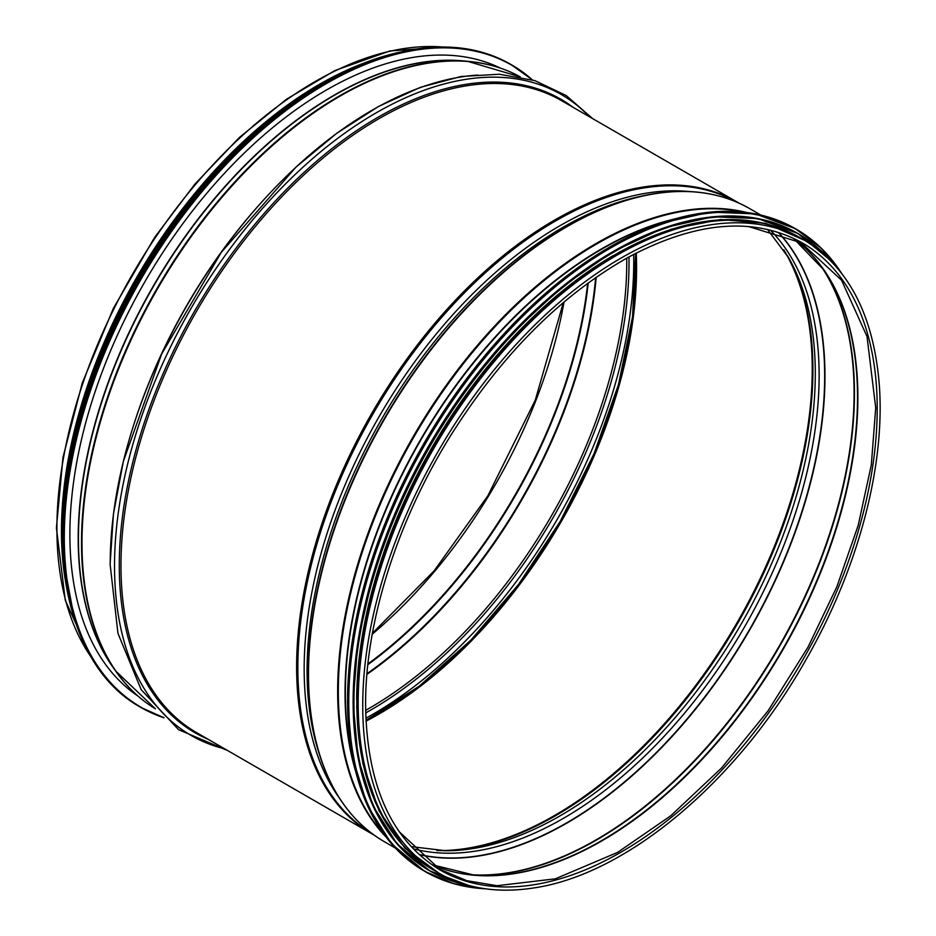 <?xml version="1.0" encoding="UTF-8"?>
<svg xmlns="http://www.w3.org/2000/svg" width="936" height="936" viewBox="0 0 936 936"><rect width="100%" height="100%" fill="white"/><g stroke="black" fill="none" stroke-linecap="round" stroke-linejoin="round"><path stroke-width="1.4" d="M61.928 537.018A364.303 210.331 -60 0 1 61.87 530.969A364.303 210.331 -60 0 1 324.745 81.795M64.993 578.272A364.888 210.67 -60 0 1 61.46 531.203A364.888 210.67 -60 0 1 361.998 63.835M438.422 872.914L433.871 870.293A365.473 211.009 -60 0 1 358.184 702.983A365.473 211.009 -60 0 1 517.713 335.193A365.473 211.009 -60 0 1 799.332 237.276L803.895 239.909C847.618 266.28 872.644 313.291 878.974 380.952C886.31 463.063 858.827 567.871 805.943 659.786C737.369 781.618 626.324 874.786 533.391 887.995C497.402 893.529 465.742 888.498 438.422 872.914A365.473 211.009 -60 0 1 362.735 705.615A365.473 211.009 -60 0 1 522.265 337.814A365.473 211.009 -60 0 1 803.895 239.909M543.863 302.34A364.303 210.331 120 0 0 362.478 616.508M612.928 255.75A364.303 210.331 120 0 0 356.663 699.613M602.257 264.127A364.303 210.331 120 0 0 358.582 686.182M137.767 695.904A362.805 209.465 -60 0 1 91.459 402.971A362.805 209.465 -60 0 1 326.418 90.02A362.805 209.465 -60 0 1 500.257 68.035M114.683 669.626A362.103 209.056 -60 0 1 78.203 538.598A362.103 209.056 -60 0 1 208.084 206.341A362.103 209.056 -60 0 1 465.964 61.179M135.603 693.915A364.748 210.588 -60 0 1 115.561 670.89L112.238 666.116A362.173 209.102 -60 0 1 78.437 538.785A362.173 209.102 -60 0 1 461.694 60.828L467.485 61.308A364.748 210.588 -60 0 1 497.461 67.158M81.514 542.658A364.748 210.588 -60 0 1 467.485 61.308L520.287 76.869A364.888 210.67 -60 0 0 239.862 177.325A364.888 210.67 -60 0 0 81.982 543.044A364.888 210.67 -60 0 0 155.423 708.833L115.561 670.89A364.748 210.588 -60 0 1 81.514 542.658M136.012 417.819A364.888 210.67 -60 0 1 258.488 205.651M110.226 563.589A370.071 213.665 -60 0 1 477.922 75.044M224.628 748.812A370.071 213.665 -60 0 1 114.531 566.069A370.071 213.665 -60 0 1 296.654 173.055A370.071 213.665 -60 0 1 589.516 116.813M208.213 739.335A365.777 211.185 -60 0 1 119.27 565.297A365.777 211.185 -60 0 1 287.329 188.534A365.777 211.185 -60 0 1 573.101 107.336M120.966 565.555A364.888 210.67 -60 0 1 280.25 198.35A364.888 210.67 -60 0 1 561.424 100.585L737.077 202A364.888 210.67 -60 0 0 455.89 299.754A364.888 210.67 -60 0 0 296.618 666.97A364.888 210.67 -60 0 0 372.189 834.011L196.537 732.595A364.888 210.67 -60 0 1 120.966 565.555M371.791 833.403A364.584 210.495 -60 0 1 297.847 667.427A364.584 210.495 -60 0 1 455.961 301.614A364.584 210.495 -60 0 1 736.351 201.954M339.253 797.881A361.799 208.892 -60 0 1 304.165 668.807A361.799 208.892 -60 0 1 432.783 338.247A361.799 208.892 -60 0 1 689.317 191.552M349.385 811.769A365.274 210.892 -60 0 1 319.691 755.282L318.462 751.386A362.162 209.091 -60 0 1 307.078 670.773A362.162 209.091 -60 0 1 638.668 196.771L642.646 195.893A365.274 210.892 -60 0 1 706.411 193.378M308.201 673.978A365.274 210.892 -60 0 1 642.646 195.893C683.502 187.036 719.187 191.272 749.678 208.611A365.473 211.009 -60 0 0 468.047 306.517A365.473 211.009 -60 0 0 308.517 674.318A365.473 211.009 -60 0 0 384.216 841.616C353.96 823.879 332.444 795.097 319.691 755.282L319.691 755.282A365.274 210.892 -60 0 1 308.201 673.978M386.053 837.053A365.473 211.009 -60 0 1 337.662 691.131A365.473 211.009 -60 0 1 478.027 344.647A365.473 211.009 -60 0 1 746.647 212.484M384.31 834.725A365.321 210.916 -60 0 1 338.329 691.412A365.321 210.916 -60 0 1 476.798 347.233A365.321 210.916 -60 0 1 743.746 212.133M355.458 770.737A362.758 209.442 -60 0 1 345.033 693.178A362.758 209.442 -60 0 1 673.92 219.141M353.925 764.209A362.688 209.395 -60 0 1 345.372 693.319A362.688 209.395 -60 0 1 667.497 221.083M90.698 656.464A364.888 210.67 -60 0 1 56.909 528.571A364.888 210.67 -60 0 1 442.564 46.999M564.045 301.965A361.518 208.728 -60 0 1 372.247 634.175M587.656 283.339A361.518 208.728 -60 0 1 367.918 663.94M588.229 282.918A361.635 208.786 -60 0 1 367.848 664.654M595.635 277.629A364.198 210.272 -60 0 1 366.97 673.698M596.197 277.243A364.303 210.331 -60 0 1 366.912 674.376M626.722 258.161A364.303 210.331 -60 0 1 365.648 710.354M628.969 256.92A365.496 211.021 -60 0 1 365.707 712.916M633.672 254.405A369.79 213.502 -60 0 1 365.871 718.251M635.743 253.328A365.496 211.021 -60 0 1 365.976 720.58M636.258 253.059A364.303 210.331 -60 0 1 365.999 721.165M783.76 249.76A364.303 210.331 -60 0 1 736.796 623.165A364.303 210.331 -60 0 1 436.89 850.555M787.375 255.551A364.057 210.19 -60 0 1 737.51 623.587A364.057 210.19 -60 0 1 443.711 850.789M767.567 229.542L788.674 257.786A361.273 208.588 -60 0 1 740.47 625.295A361.273 208.588 -60 0 1 446.308 850.801L411.29 846.647M770.527 230.268A361.682 208.81 -60 0 1 744.225 627.459A361.682 208.81 -60 0 1 413.408 848.847M778.436 232.596A364.794 210.612 -60 0 1 749.116 630.291A364.794 210.612 -60 0 1 419.363 854.521M778.764 232.701A364.888 210.67 -60 0 1 749.397 630.443A364.888 210.67 -60 0 1 419.632 854.755M820.416 265.227A364.888 210.67 -60 0 1 778.53 647.267A364.888 210.67 -60 0 1 468.62 874.563M822.054 267.45A364.783 210.612 -60 0 1 778.904 647.49A364.783 210.612 -60 0 1 471.358 874.867M804.235 247.326A362.209 209.126 -60 0 1 823.715 269.802A362.209 209.126 -60 0 1 782.508 649.561A362.209 209.126 -60 0 1 474.224 875.137A362.209 209.126 -60 0 1 445.021 869.509M794.044 238.961A362.103 209.056 -60 0 1 782.882 649.783A362.103 209.056 -60 0 1 432.678 864.864L474.224 875.137M802.21 242.822A362.103 209.056 -60 0 1 802.21 660.945A362.103 209.056 -60 0 1 440.107 870C391.54 840.399 366.701 785.362 365.602 704.925C365.239 621.855 397.332 520.673 451.515 434.245C502.105 354.37 560.84 295.495 627.705 257.622C695.705 221.247 753.878 216.31 802.21 242.822M609.745 247.057A370.691 214.016 120 0 0 347.548 701.204M424.371 871.1L391.728 844.026L367.474 805.662L352.544 757.481L347.478 701.333L352.498 639.37L367.392 573.967L391.599 507.64L424.183 442.927L463.893 382.321L509.254 328.091L558.488 282.415L609.675 247.022L660.886 223.283L710.131 212.098L755.516 213.911L795.296 228.641A370.925 214.157 120 0 0 424.371 442.798A370.925 214.157 120 0 0 424.371 871.1L425.283 871.627A370.925 214.157 120 0 0 485.573 888.814M841.23 272.797A370.925 214.157 120 0 0 796.208 229.168A370.925 214.157 120 0 0 425.283 443.325A370.925 214.157 120 0 0 425.283 871.627L453.901 883.701L485.772 888.837M840.376 271.709A370.703 214.028 120 0 0 425.552 443.477A370.703 214.028 120 0 0 484.204 888.615M613.279 251.468A367.79 212.343 120 0 0 353.129 702.058M797.624 233.345A368.024 212.484 120 0 0 797.367 233.193A368.024 212.484 120 0 0 429.355 445.676A368.024 212.484 120 0 0 429.355 870.632A368.024 212.484 120 0 0 429.601 870.772M829.741 259.763A368.024 212.484 120 0 0 797.881 233.485A368.024 212.484 120 0 0 429.858 445.969A368.024 212.484 120 0 0 429.858 870.925A368.024 212.484 120 0 0 468.55 885.374M828.173 258.219A367.813 212.355 120 0 0 430.127 446.121A367.813 212.355 120 0 0 466.432 884.789M777.5 227.378A365.122 210.799 120 0 0 432.444 447.455A365.122 210.799 120 0 0 414.379 856.323M753.468 221.645A365.122 210.799 120 0 0 433.263 447.935A365.122 210.799 120 0 0 397.39 838.375M163.741 717.491A370.691 214.016 -60 0 1 78.846 429.741A370.691 214.016 -60 0 1 326.418 83.573A370.691 214.016 -60 0 1 531.952 79.736M326.255 83.292A370.925 214.157 -60 0 1 511.711 64.912A370.925 214.157 -60 0 1 532.385 79.864L510.799 64.385A370.925 214.157 -60 0 0 325.342 82.766A370.925 214.157 -60 0 0 83.023 409.629A370.925 214.157 -60 0 0 139.873 706.855L140.786 707.382A370.925 214.157 -60 0 1 83.936 410.155A370.925 214.157 -60 0 1 326.255 83.292M164.069 717.807A370.925 214.157 -60 0 1 140.786 707.382L164.081 717.807M63.379 551.901A370.703 214.028 -60 0 1 325.178 82.848A370.703 214.028 -60 0 1 338.364 75.617M63.543 556.429A367.79 212.343 -60 0 1 322.885 83.901A367.79 212.343 -60 0 1 342.354 73.499M67.099 588.007A368.024 212.484 -60 0 1 322.721 83.62A368.024 212.484 -60 0 1 371.498 60.782M73.71 616.473A368.024 212.484 -60 0 1 322.218 83.327A368.024 212.484 -60 0 1 399.45 52.276M62.934 559.155A367.813 212.355 -60 0 1 322.054 83.409A367.813 212.355 -60 0 1 344.425 71.604M63.145 504.013A365.122 210.799 -60 0 1 296.77 99.368M498.408 67.415L496.232 66.163M136.305 694.606L134.129 693.342M592.652 118.615L566.198 95.542L534.819 80.613L499.391 74.236L460.886 76.518L420.299 87.352L378.612 106.412L336.843 133.216L296.033 167.076L221.247 252.404L161.671 353.948L123.341 461.413L113.431 514.039L110.097 564.139L117.959 633.368L141.184 689.692L178.554 729.659L227.764 750.625M738.89 203.065L737.077 202M374.026 835.052L372.189 834.011M760.851 215.058L749.678 208.611M395.39 848.074L384.216 841.616M563.32 302.585L535.287 400.117L487.831 495.834L434.082 570.901L372.423 633.239M91.342 657.563L65.286 600.245L56.417 527.881L62.969 457.4L82.274 382.976L113.361 308.389L154.651 237.381L195.016 183.971L239.534 137.346L286.662 99.111L334.784 70.598L389.844 50.965L443.839 46.999M635.638 253.387L632.537 316.813L618.485 384.567L594.044 453.726L560.29 521.27L518.673 584.275L471.007 640.002L419.363 686.065L365.976 720.463M794.009 238.937L823.715 269.802M399.064 831.566L439.569 869.158L466.76 880.671L497.016 885.725L555.329 878.822L617.643 852.368L670.691 815.841L721.551 768L768 710.927L808.025 647.115L836.854 586.778L858.195 525.377L871.299 465.028L875.722 407.827L867.017 336.504L841.546 280.203L801.111 242.728L748.414 226.489M795.296 228.641L820.966 247.911L841.347 272.949M829.834 259.845L797.881 233.485L757.903 218.579L712.881 216.778L664.01 227.869L613.209 251.433L562.419 286.545L513.571 331.87L468.562 385.667L429.156 445.805L396.829 510.003L372.82 575.815L358.043 640.704L353.059 702.187L358.079 757.891L372.902 805.697L396.969 843.769L429.858 870.925L468.667 885.409M804.726 240.388L765.683 223.318L720.603 219.527L671.334 229.156L619.831 251.807L568.14 286.568L518.357 332.034L472.469 386.392L432.327 447.443L399.543 512.717L375.43 579.606L360.957 645.43L356.698 707.558L362.829 763.483L379.127 810.974L404.949 848.121L439.265 873.393M139.873 706.855C75.605 670.995 48.356 574.142 70.504 460.629C96.49 313.186 207.605 148.333 325.225 82.754C397.227 42.389 459.085 36.27 510.799 64.385M74.33 618.509L62.642 556.078L65.239 484.146L81.97 406.704L111.922 327.986L153.434 252.357L204.224 183.971L261.483 126.571L322.101 83.316L362.29 63.718L401.521 51.796M61.916 533.918L66.55 473.008L80.917 408.646L104.481 343.29L136.328 279.454L175.64 219.036L220.615 165.017L269.498 119.516L322.019 83.362"/></g></svg>
